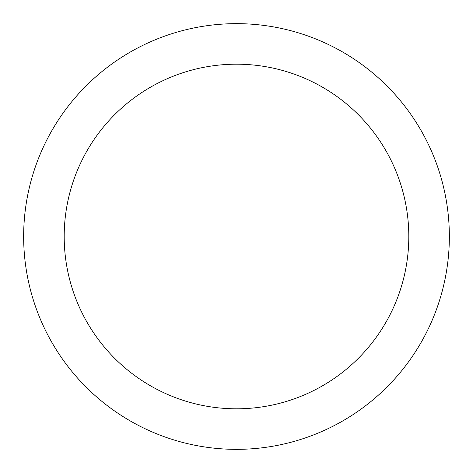 <?xml version="1.0" encoding="UTF-8"?>
<svg xmlns="http://www.w3.org/2000/svg" width="473" height="473" viewBox="0 0 473 473"><rect width="100%" height="100%" fill="white"/><g stroke="black" fill="none" stroke-linecap="round" stroke-linejoin="round"><path stroke-width="0.71" d="M408.808 236.5A172.308 172.308 0 0 0 236.5 64.192A172.308 172.308 0 0 0 64.192 236.5A172.308 172.308 0 0 0 236.5 408.808A172.308 172.308 0 0 0 408.808 236.5M449.35 236.5A212.85 212.85 0 0 0 236.5 23.65A212.85 212.85 0 0 0 23.65 236.5A212.85 212.85 0 0 0 236.5 449.35A212.85 212.85 0 0 0 449.35 236.5"/></g></svg>
